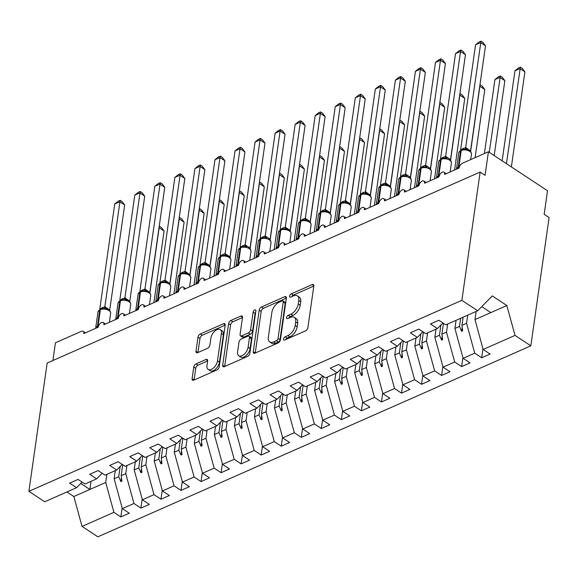 <?xml version="1.0" encoding="UTF-8"?>
<svg xmlns="http://www.w3.org/2000/svg" width="578" height="578" viewBox="0 0 578 578"><rect width="100%" height="100%" fill="white"/><g stroke="black" fill="none" stroke-linecap="round" stroke-linejoin="round"><path stroke-width="0.87" d="M283.538 339.04A1.944 1.077 -56.6 0 0 283.841 340.052A1.944 1.077 -56.6 0 0 284.687 340.045L305.589 330.826A2.782 1.532 -56.6 0 0 307.886 327.647L313.803 286.059A2.782 1.532 -56.6 0 0 313.37 284.607A2.782 1.532 -56.6 0 0 312.163 284.614L291.261 293.841A1.944 1.077 -56.6 0 0 289.65 296.066A1.944 1.077 -56.6 0 0 289.961 297.078A1.944 1.077 -56.6 0 0 290.799 297.07L293.508 295.878A8.894 4.906 -56.6 0 1 297.352 295.849A8.894 4.906 -56.6 0 1 298.747 300.495L298.255 303.963A8.894 4.906 -56.6 0 1 290.907 314.129L288.205 315.328A1.944 1.077 -56.6 0 0 286.594 317.553A1.944 1.077 -56.6 0 0 286.898 318.565A1.944 1.077 -56.6 0 0 287.743 318.557L290.445 317.365A8.894 4.906 -56.6 0 1 294.289 317.336A8.894 4.906 -56.6 0 1 295.69 321.982L295.199 325.45A8.894 4.906 -56.6 0 1 287.851 335.616L285.142 336.815A1.944 1.077 -56.6 0 0 283.538 339.04M196.05 363.88A2.782 1.532 -56.6 0 0 193.753 367.059L192.091 378.727A2.782 1.532 -56.6 0 0 192.532 380.18A2.782 1.532 -56.6 0 0 193.731 380.165L216.945 369.927A2.782 1.532 -56.6 0 0 219.243 366.748L225.167 325.161A2.782 1.532 -56.6 0 0 224.726 323.709A2.782 1.532 -56.6 0 0 223.527 323.716L200.306 333.961A2.782 1.532 -56.6 0 0 198.008 337.14L196.007 351.229A2.782 1.532 -56.6 0 0 196.441 352.681A2.782 1.532 -56.6 0 0 197.64 352.674L207.581 348.288A2.782 1.532 -56.6 0 0 209.879 345.109L210.869 338.123A7.435 4.104 -56.6 0 1 214.734 331.158A7.435 4.104 -56.6 0 1 220.225 329.597A7.435 4.104 -56.6 0 1 221.396 333.477L217.501 360.86A7.435 4.104 -56.6 0 1 213.636 367.825A7.435 4.104 -56.6 0 1 208.145 369.385A7.435 4.104 -56.6 0 1 206.975 365.498L207.625 360.939A2.782 1.532 -56.6 0 0 207.184 359.487A2.782 1.532 -56.6 0 0 205.985 359.494L196.05 363.88L198.016 365.18A2.782 1.532 -56.6 0 0 195.725 368.359L194.064 380.021L192.091 378.727M461.887 300.343L28.9 491.336L44.708 501.769L76.585 487.709L69.642 483.129L78.059 479.415L85.002 483.996L96.627 478.866L89.684 474.285L98.101 470.571L105.052 475.152L116.677 470.022L109.733 465.442L118.15 461.728L125.094 466.309L136.719 461.179L129.775 456.598L138.193 452.885L145.143 457.465L156.768 452.343L149.825 447.755L158.242 444.041L165.185 448.629L176.81 443.499L169.867 438.912L178.284 435.198L185.235 439.786L196.86 434.656L189.916 430.075L198.333 426.362L205.277 430.942L216.902 425.813L209.959 421.232L218.376 417.518L225.319 422.099L236.951 416.969L230.001 412.389L238.425 408.675L245.368 413.256L256.993 408.126L250.05 403.545L258.467 399.832L265.41 404.412L277.043 399.282L270.092 394.702L278.517 390.988L285.46 395.569L297.085 390.439L290.142 385.858L298.559 382.145L305.502 386.725L317.134 381.603L310.184 377.015L318.608 373.301L325.551 377.889L337.176 372.759L330.233 368.172L338.65 364.458L345.593 369.046L357.226 363.916L350.275 359.335L358.7 355.622L365.643 360.202L377.268 355.073L370.325 350.492L378.742 346.778L385.685 351.359L397.317 346.229L390.367 341.649L398.791 337.935L405.734 342.516L417.359 337.386L410.416 332.805L418.833 329.092L425.776 333.672L437.409 328.542L430.458 323.962L438.883 320.248L445.826 324.829L477.695 310.769L461.887 300.343L480.145 172.056L485.072 175.307L488.417 151.768L462.559 163.177A4.248 2.341 -56.6 0 0 459.055 168.032L444.619 174.404A4.248 2.341 123.4 0 0 443.947 172.186A4.248 2.341 123.4 0 0 442.315 172.114A4.248 2.341 -56.6 0 0 439.005 176.875L424.57 183.24A4.248 2.341 123.4 0 0 423.905 181.022A4.248 2.341 123.4 0 0 422.265 180.957A4.248 2.341 -56.6 0 0 418.963 185.719L404.528 192.084A4.248 2.341 123.4 0 0 403.856 189.866A4.248 2.341 123.4 0 0 402.223 189.801A4.248 2.341 -56.6 0 0 398.914 194.562L384.478 200.927A4.248 2.341 123.4 0 0 383.814 198.709A4.248 2.341 123.4 0 0 382.174 198.644A4.248 2.341 -56.6 0 0 378.872 203.405L364.436 209.771A4.248 2.341 123.4 0 0 363.764 207.553A4.248 2.341 123.4 0 0 362.131 207.488A4.248 2.341 -56.6 0 0 358.822 212.249L344.387 218.614A4.248 2.341 123.4 0 0 343.722 216.396A4.248 2.341 123.4 0 0 342.082 216.331A4.248 2.341 -56.6 0 0 338.78 221.092L324.345 227.457A4.248 2.341 123.4 0 0 323.673 225.239A4.248 2.341 123.4 0 0 322.04 225.167A4.248 2.341 -56.6 0 0 318.731 229.928L304.295 236.301A4.248 2.341 123.4 0 0 303.631 234.083A4.248 2.341 123.4 0 0 301.991 234.011A4.248 2.341 -56.6 0 0 298.689 238.772L284.253 245.137A4.248 2.341 123.4 0 0 283.581 242.926A4.248 2.341 123.4 0 0 281.948 242.854A4.248 2.341 -56.6 0 0 278.639 247.615L264.204 253.98A4.248 2.341 123.4 0 0 263.539 251.762A4.248 2.341 123.4 0 0 261.899 251.697A4.248 2.341 -56.6 0 0 258.597 256.459L244.162 262.824A4.248 2.341 123.4 0 0 243.49 260.606A4.248 2.341 123.4 0 0 241.857 260.541A4.248 2.341 -56.6 0 0 238.548 265.302L224.119 271.667A4.248 2.341 123.4 0 0 223.448 269.449A4.248 2.341 123.4 0 0 221.808 269.384A4.248 2.341 -56.6 0 0 218.506 274.145L204.07 280.511A4.248 2.341 123.4 0 0 203.398 278.293A4.248 2.341 123.4 0 0 201.765 278.228A4.248 2.341 -56.6 0 0 198.456 282.989L184.028 289.354A4.248 2.341 123.4 0 0 183.356 287.136A4.248 2.341 123.4 0 0 181.716 287.071A4.248 2.341 -56.6 0 0 178.414 291.825L163.979 298.197A4.248 2.341 123.4 0 0 163.307 295.979A4.248 2.341 123.4 0 0 161.674 295.907A4.248 2.341 -56.6 0 0 158.365 300.668L143.936 307.041A4.248 2.341 123.4 0 0 143.265 304.823A4.248 2.341 123.4 0 0 141.624 304.751A4.248 2.341 -56.6 0 0 138.323 309.512L123.887 315.877A4.248 2.341 123.4 0 0 123.215 313.659A4.248 2.341 123.4 0 0 121.582 313.594A4.248 2.341 -56.6 0 0 118.273 318.355L103.845 324.72A4.248 2.341 123.4 0 0 103.173 322.502A4.248 2.341 123.4 0 0 101.533 322.437A4.248 2.341 -56.6 0 0 98.231 327.199L83.796 333.564A4.248 2.341 123.4 0 0 83.131 331.346A4.248 2.341 123.4 0 0 81.288 331.36L55.43 342.768L52.909 360.52M28.9 491.336L47.158 363.056L480.145 172.056M253.287 351.735A2.782 1.532 -56.6 0 0 253.72 353.18A2.782 1.532 -56.6 0 0 254.927 353.172L278.141 342.935A2.782 1.532 -56.6 0 0 280.438 339.756L286.356 298.169A2.782 1.532 -56.6 0 0 285.922 296.716A2.782 1.532 -56.6 0 0 284.716 296.724L261.502 306.969A2.782 1.532 -56.6 0 0 259.204 310.148L253.287 351.735L255.252 353.028L261.177 311.448L259.204 310.148M247.543 356.431L224.329 366.669A2.782 1.532 -56.6 0 1 223.122 366.676A2.782 1.532 -56.6 0 1 222.689 365.231L228.606 323.644A2.782 1.532 -56.6 0 1 230.904 320.465L240.838 316.079A2.782 1.532 -56.6 0 1 242.045 316.072A2.782 1.532 -56.6 0 1 242.478 317.524L240.08 334.387A2.782 1.532 -56.6 0 0 240.513 335.84A2.782 1.532 -56.6 0 0 241.72 335.832L248.309 332.921A2.782 1.532 -56.6 0 0 250.606 329.742L253.106 312.185A1.944 1.077 -56.6 0 1 254.118 310.364A1.944 1.077 -56.6 0 1 255.555 309.952A1.944 1.077 -56.6 0 1 255.859 310.971L249.841 353.252A2.782 1.532 -56.6 0 1 247.543 356.431M122.146 507.925L120.86 516.927L129.284 513.213L122.334 508.626L133.966 503.503L125.766 473.635L126.922 465.5M115.297 470.629L114.141 478.757L122.334 508.626M142.188 499.081L140.909 508.084L149.326 504.37L142.383 499.789L154.008 494.66L145.815 464.791L146.971 456.663M135.346 461.786L134.19 469.921L142.383 499.789M162.237 490.238L160.951 499.24L169.376 495.527L162.425 490.946L174.057 485.816L165.857 455.948L167.013 447.82M155.388 452.95L154.232 461.078L162.425 490.946M182.28 481.395L181.001 490.397L189.418 486.683L182.475 482.103L194.1 476.973L185.906 447.105L187.062 438.977M175.437 444.106L174.281 452.234L182.475 482.103M202.329 472.551L201.043 481.553L209.467 477.84L202.517 473.259L214.149 468.129L205.949 438.261L207.105 430.133M195.48 435.263L194.324 443.391L202.517 473.259M222.371 463.715L221.092 472.71L229.509 468.996L222.566 464.416L234.191 459.286L225.998 429.418L227.154 421.29M215.529 426.42L214.373 434.548L222.566 464.416M242.42 454.872L241.134 463.867L249.559 460.153L242.608 455.572L254.241 450.443L246.04 420.574L247.196 412.446M235.571 417.576L234.415 425.704L242.608 455.572M262.463 446.028L261.184 455.03L269.601 451.317L262.658 446.729L274.283 441.606L266.09 411.738L267.246 403.603M255.621 408.733L254.465 416.861L262.658 446.729M282.512 437.185L281.226 446.187L289.65 442.473L282.7 437.893L294.332 432.763L286.132 402.895L287.288 394.76M275.663 399.889L274.507 408.025L282.7 437.893M302.554 428.341L301.275 437.344L309.692 433.63L302.749 429.049L314.374 423.92L306.181 394.051L307.337 385.923M295.712 391.046L294.556 399.181L302.749 429.049M322.603 419.498L321.317 428.5L329.742 424.787L322.791 420.206L334.424 415.076L326.223 385.208L327.379 377.08M315.754 382.21L314.598 390.338L322.791 420.206M342.646 410.655L341.367 419.657L349.784 415.943L342.841 411.363L354.466 406.233L346.273 376.365L347.429 368.237M335.804 373.366L334.648 381.494L342.841 411.363M362.695 401.811L361.409 410.814L369.833 407.1L362.883 402.519L374.515 397.389L366.315 367.521L367.471 359.393M355.846 364.523L354.69 372.651L362.883 402.519M382.737 392.975L381.458 401.97L389.875 398.256L382.932 393.676L394.557 388.546L386.364 358.678L387.52 350.55M375.895 355.68L374.739 363.808L382.932 393.676M402.787 384.132L401.5 393.134L409.925 389.42L402.974 384.832L414.607 379.703L406.406 349.834L407.562 341.706M395.937 346.836L394.781 354.964L402.974 384.832M422.829 375.288L421.55 384.291L429.967 380.577L423.024 375.989L434.649 370.866L426.456 340.998L427.612 332.863M415.987 337.993L414.831 346.121L423.024 375.989M442.878 366.445L441.592 375.447L450.016 371.733L443.066 367.153L454.698 362.023L446.498 332.155L447.654 324.027M436.029 329.149L434.873 337.285L443.066 367.153M462.92 357.601L461.641 366.604L470.059 362.89L463.115 358.309L474.74 353.18L481.684 357.76L490.108 354.047L483.157 349.466L515.034 335.406L530.842 345.839L549.1 217.559L544.173 214.308L547.525 190.769L488.417 151.768M456.078 320.313L454.922 328.441L463.115 358.309M476.12 311.47L474.964 319.598L483.157 349.466M66.925 491.965L73.847 496.531L105.723 482.478L106.879 474.343M105.723 482.478L113.917 512.339L120.86 516.927M76.585 487.709L82.098 482.081M140.909 508.084L133.966 503.503M96.627 478.866L102.147 473.238M160.951 499.24L154.008 494.66M116.677 470.022L122.189 464.394M181.001 490.397L174.057 485.816M136.719 461.179L142.239 455.551M201.043 481.553L194.1 476.973M156.768 452.343L162.281 446.707M221.092 472.71L214.149 468.129M176.81 443.499L182.33 437.871M241.134 463.867L234.191 459.286M196.86 434.656L202.372 429.028M261.184 455.03L254.241 450.443M216.902 425.813L222.422 420.184M281.226 446.187L274.283 441.606M236.951 416.969L242.464 411.341M301.275 437.344L294.332 432.763M256.993 408.126L262.513 402.498M321.317 428.5L314.374 423.92M277.043 399.282L282.555 393.654M341.367 419.657L334.424 415.076M297.085 390.439L302.605 384.811M361.409 410.814L354.466 406.233M317.134 381.603L322.647 375.975M381.458 401.97L374.515 397.389M337.176 372.759L342.696 367.131M401.5 393.134L394.557 388.546M357.226 363.916L362.738 358.288M421.55 384.291L414.607 379.703M377.268 355.073L382.788 349.444M441.592 375.447L434.649 370.866M397.317 346.229L402.83 340.601M461.641 366.604L454.698 362.023M417.359 337.386L422.879 331.758M73.847 496.531L82.047 526.399L113.917 512.339M82.047 526.399L97.855 536.832L530.842 345.839M114.141 478.757L118.721 476.742L120.874 481.59L121.871 481.149L121.185 475.651L125.766 473.635M122.738 464.755L121.185 475.651M120.188 466.439L118.721 476.742M134.19 469.921L138.771 467.898L140.916 472.746L141.921 472.305L141.234 466.814L145.815 464.791M142.78 455.912L141.234 466.814M140.237 457.595L138.771 467.898M154.232 461.078L158.813 459.055L160.966 463.903L161.963 463.462L161.276 457.971L165.857 455.948M162.83 447.069L161.276 457.971M160.279 448.752L158.813 459.055M174.281 452.234L178.862 450.211L181.008 455.059L182.012 454.619L181.326 449.128L185.906 447.105M182.872 438.225L181.326 449.128M180.329 439.909L178.862 450.211M194.324 443.391L198.904 441.368L201.057 446.223L202.054 445.775L201.368 440.284L205.949 438.261M202.921 429.382L201.368 440.284M200.371 431.065L198.904 441.368M214.373 434.548L218.954 432.525L221.099 437.38L222.104 436.932L221.417 431.441L225.998 429.418M222.964 420.546L221.417 431.441M220.42 422.229L218.954 432.525M234.415 425.704L238.996 423.681L241.149 428.536L242.146 428.096L241.459 422.597L246.04 420.574M243.013 411.702L241.459 422.597M240.462 413.386L238.996 423.681M254.465 416.861L259.045 414.845L261.191 419.693L262.195 419.252L261.509 413.754L266.09 411.738M263.055 402.859L261.509 413.754M260.512 404.542L259.045 414.845M274.507 408.025L279.087 406.002L281.24 410.85L282.237 410.409L281.551 404.911L286.132 402.895M283.104 394.015L281.551 404.911M280.554 395.699L279.087 406.002M294.556 399.181L299.137 397.158L301.283 402.006L302.287 401.565L301.6 396.075L306.181 394.051M303.147 385.172L301.6 396.075M300.603 386.855L299.137 397.158M314.598 390.338L319.179 388.315L321.332 393.163L322.329 392.722L321.643 387.231L326.223 385.208M323.196 376.329L321.643 387.231M320.646 378.012L319.179 388.315M334.648 381.494L339.228 379.471L341.374 384.319L342.378 383.879L341.692 378.388L346.273 376.365M343.238 367.485L341.692 378.388M340.695 369.169L339.228 379.471M354.69 372.651L359.27 370.628L361.423 375.483L362.42 375.035L361.734 369.544L366.315 367.521M363.287 358.649L361.734 369.544M360.737 360.325L359.27 370.628M374.739 363.808L379.32 361.785L381.466 366.64L382.47 366.199L381.783 360.701L386.364 358.678M383.33 349.806L381.783 360.701M380.786 351.489L379.32 361.785M394.781 354.964L399.362 352.948L401.515 357.796L402.512 357.356L401.826 351.858L406.406 349.834M403.379 340.962L401.826 351.858M400.829 342.646L399.362 352.948M414.831 346.121L419.411 344.105L421.557 348.953L422.561 348.512L421.875 343.014L426.456 340.998M423.421 332.119L421.875 343.014M420.878 333.802L419.411 344.105M434.873 337.285L439.453 335.262L441.606 340.11L442.604 339.669L441.917 334.178L446.498 332.155M443.47 323.275L441.917 334.178M440.92 324.959L439.453 335.262M437.409 328.542L442.921 322.914M454.922 328.441L459.503 326.418L461.649 331.266L462.653 330.826L461.959 325.335L466.547 323.312L474.74 353.18M463.123 317.199L461.959 325.335M466.547 323.312L467.703 315.183M460.659 318.29L459.503 326.418M482.97 348.758L481.684 357.76M477.695 310.769L492.261 295.914L506.834 305.538L515.034 335.406M474.964 319.598L506.834 305.538M481.749 306.636L490.801 312.611M91.042 481.33L89.886 489.458L80.768 483.439M462.212 327.321L461.649 331.266M442.17 336.158L441.606 340.11M422.121 345.001L421.557 348.953M402.078 353.844L401.515 357.796M382.029 362.688L381.466 366.64M361.987 371.531L361.423 375.483M341.938 380.375L341.374 384.319M321.895 389.218L321.332 393.163M301.846 398.061L301.283 402.006M281.804 406.898L281.24 410.85M261.755 415.741L261.191 419.693M241.712 424.584L241.149 428.536M221.663 433.428L221.099 437.38M201.621 442.271L201.057 446.223M181.571 451.115L181.008 455.059M161.529 459.958L160.966 463.903M141.48 468.794L140.916 472.746M121.438 477.638L120.874 481.59M285.742 339.582A1.944 1.077 -56.6 0 1 287.114 338.108L289.816 336.916A8.894 4.906 -56.6 0 0 297.171 326.751L295.199 325.45M294.289 317.336L296.261 318.637A8.894 4.906 -56.6 0 1 297.663 323.283L297.171 326.751M297.352 295.849L299.317 297.15A8.894 4.906 -56.6 0 1 300.719 301.795L300.228 305.263A8.894 4.906 -56.6 0 1 292.88 315.429L290.17 316.628A1.944 1.077 -56.6 0 0 288.798 318.095M313.803 286.059L293.234 295.141A1.944 1.077 -56.6 0 0 291.854 296.608M286.356 298.169L263.467 308.269A2.782 1.532 -56.6 0 0 261.177 311.448M276.436 340.652A1.944 1.077 -56.6 0 0 278.047 338.426L283.242 301.926A1.944 1.077 -56.6 0 0 282.931 300.907A1.944 1.077 -56.6 0 0 282.093 300.914L279.239 302.171A8.894 4.906 -56.6 0 0 271.891 312.344L268.344 337.292A8.894 4.906 -56.6 0 0 269.738 341.938A8.894 4.906 -56.6 0 0 273.582 341.909L276.436 340.652L278.408 341.952A1.944 1.077 -56.6 0 0 280.012 339.727L278.047 338.426M282.931 300.907L284.903 302.207A1.944 1.077 -56.6 0 1 285.207 303.226L280.012 339.727M269.738 341.938L271.711 343.238A8.894 4.906 -56.6 0 0 275.554 343.209L273.582 341.909M278.408 341.952L275.554 343.209M222.689 365.231L224.654 366.524L230.579 324.944L228.606 323.644M242.478 317.524L232.876 321.765A2.782 1.532 -56.6 0 0 230.579 324.944M240.513 335.84L242.485 337.14A2.782 1.532 -56.6 0 0 243.685 337.133L250.281 334.221A2.782 1.532 -56.6 0 0 252.579 331.042L255.071 313.486L253.106 312.185M255.7 312.084A1.944 1.077 -56.6 0 0 255.071 313.486M237.587 351.886A7.435 4.104 -56.6 0 0 238.757 355.773A7.435 4.104 -56.6 0 0 244.248 354.213A7.435 4.104 -56.6 0 0 248.114 347.248L249.486 337.603A2.782 1.532 -56.6 0 0 249.053 336.15A2.782 1.532 -56.6 0 0 247.846 336.158L241.257 339.062A2.782 1.532 -56.6 0 0 238.96 342.241L237.587 351.886M238.757 355.773L240.73 357.074A7.435 4.104 -56.6 0 0 246.221 355.513A7.435 4.104 -56.6 0 0 250.086 348.548L248.114 347.248M249.053 336.15L251.018 337.451A2.782 1.532 -56.6 0 1 251.459 338.903L250.086 348.548M207.625 360.939L198.016 365.18M208.145 369.385L210.117 370.686A7.435 4.104 -56.6 0 0 215.608 369.125A7.435 4.104 -56.6 0 0 219.474 362.16L217.501 360.86M220.225 329.597L222.198 330.898A7.435 4.104 -56.6 0 1 223.368 334.778L219.474 362.16M225.16 325.161L202.278 335.262A2.782 1.532 -56.6 0 0 199.981 338.441L197.972 352.529L196.007 351.229M469.257 150.569L467.067 149.579A3.114 2.146 -75 0 1 465.68 147.549L470.55 150.894M467.103 149.594L463.686 149.319L461.916 149.796A1.416 0.896 -113.8 0 0 461.627 149.839L461.02 150.107A1.416 0.896 66.2 0 0 460.608 150.75A6.083 3.302 -171.9 0 0 458.816 152.686L456.476 169.166A6.083 3.302 8.1 0 1 456.476 169.166A6.083 3.302 8.1 0 1 458.26 167.23L458.867 166.963A6.083 3.302 8.1 0 1 459.402 166.76M485.498 45.835L480.571 42.584L475.564 44.795L478.981 42.05L480.983 41.168L482.948 42.461L485.498 45.835L470.564 150.786M480.983 41.168L465.68 147.549M475.564 44.795L460.608 149.854L465.637 147.542M465.333 149.724L465.622 147.643M511.371 166.912L524.903 71.838L519.976 68.587L514.962 70.798L502.152 160.828M514.962 70.798L518.379 68.045L520.388 67.164L506.444 163.661M520.388 67.164L522.353 68.464L524.903 71.838M494.197 155.583L504.854 80.674L499.927 77.43L494.92 79.641L484.4 153.546M494.92 79.641L498.337 76.888L500.338 76.007L489.27 152.332M500.338 76.007L502.311 77.308L504.854 80.674M475.116 157.642L484.812 89.518L479.885 86.267L470.593 151.544M479.921 85.017L479.733 86.339M480.296 84.85L482.262 86.151L484.812 89.518M454.568 170.011L464.763 98.361L459.835 95.11L450.551 160.388M459.878 93.853L459.691 95.175M460.247 93.694L462.219 94.987L464.763 98.361M434.519 178.855L444.72 107.205L439.793 103.953L430.502 169.231M439.829 102.696L439.641 104.018M440.205 102.537L442.17 103.83L444.72 107.205M449.207 159.405L449.489 159.485C450.602 160.019 451.245 161.183 451.425 162.982A6.083 3.302 -171.9 0 0 449.713 160.222A6.083 3.302 -171.9 0 0 441.166 159.326A1.416 0.896 -113.8 0 1 441.578 158.683A1.416 0.896 -113.8 0 1 441.867 158.639L440.978 158.95A1.416 0.896 66.2 0 0 440.566 159.593A6.083 3.302 -171.9 0 0 438.774 161.529L436.426 178.01A6.083 3.302 8.1 0 1 436.426 178.01A6.083 3.302 8.1 0 1 438.218 176.073L438.818 175.806A6.083 3.302 8.1 0 1 439.352 175.604M460.933 50.011L460.529 51.428L455.515 53.638L458.932 50.893L460.933 50.011L462.906 51.305L465.449 54.679L460.529 51.428L445.631 156.392A3.114 2.146 -75 0 0 447.032 158.43L443.637 158.162M465.449 54.679L450.5 159.738M445.631 156.392L450.515 159.629M455.515 53.638L440.559 158.697L445.587 156.385M445.284 158.567L445.573 156.486M429.165 168.249L429.44 168.328C430.552 168.863 431.202 170.026 431.376 171.825A6.083 3.302 -171.9 0 0 429.664 169.065A6.083 3.302 -171.9 0 0 421.116 168.169A1.416 0.896 -113.8 0 1 421.535 167.526A1.416 0.896 -113.8 0 1 421.824 167.476L420.929 167.793A1.416 0.896 66.2 0 0 420.517 168.436A6.083 3.302 -171.9 0 0 418.725 170.373L416.384 186.853A6.083 3.302 8.1 0 1 418.169 184.917L418.775 184.649A6.083 3.302 8.1 0 1 419.31 184.447M440.891 58.848L440.479 60.271L435.472 62.482L438.89 59.736L440.891 58.848L442.856 60.148L445.407 63.522L440.479 60.271L425.589 165.236A3.114 2.146 -75 0 0 426.983 167.273L423.595 167.006M445.407 63.522L430.458 168.581M425.589 165.236L430.473 168.473M435.472 62.482L420.517 167.541L425.545 165.221M425.242 167.41L425.531 165.33M409.116 177.092L409.397 177.171C410.51 177.706 411.153 178.869 411.334 180.668A6.083 3.302 -171.9 0 0 409.621 177.908A6.083 3.302 -171.9 0 0 401.074 177.013A1.416 0.896 -113.8 0 1 401.486 176.369A1.416 0.896 -113.8 0 1 401.775 176.319L400.886 176.637A1.416 0.896 66.2 0 0 400.475 177.28A6.083 3.302 -171.9 0 0 398.683 179.216L396.335 195.696A6.083 3.302 8.1 0 1 398.126 193.753L398.726 193.493A6.083 3.302 8.1 0 1 399.261 193.29M420.842 67.691L420.437 69.114L415.423 71.325L418.84 68.58L420.842 67.691L422.814 68.992L425.357 72.366L420.437 69.114L405.539 174.079A3.114 2.146 -75 0 0 406.941 176.109L403.545 175.849M425.357 72.366L410.409 177.424M405.539 174.079L410.423 177.316M415.423 71.325L400.467 176.384L405.496 174.065M405.192 176.254L405.481 174.173M389.073 185.935L386.884 184.953A3.114 2.146 -75 0 1 385.497 182.923L390.367 186.261M386.92 184.96L383.51 184.685L381.733 185.162A1.416 0.896 -113.8 0 0 381.444 185.213L380.837 185.48A1.416 0.896 66.2 0 0 380.425 186.123A6.083 3.302 -171.9 0 0 378.633 188.06L376.292 204.533A6.083 3.302 8.1 0 1 376.292 204.533A6.083 3.302 8.1 0 1 378.077 202.596L378.684 202.336A6.083 3.302 8.1 0 1 379.219 202.127M405.315 81.209L400.388 77.958L395.381 80.169L398.798 77.416L400.8 76.534L402.765 77.835L405.315 81.209L390.381 186.159M400.8 76.534L385.497 182.923M395.381 80.169L380.425 185.227L385.454 182.908M385.15 185.097L385.439 183.016M414.477 187.698L424.671 116.048L419.744 112.797L410.459 178.075M419.787 111.54L419.599 112.862M420.155 111.373L422.128 112.674L424.671 116.048M369.024 194.779L366.835 193.796A3.114 2.146 -75 0 1 365.448 191.766L370.317 195.104M366.871 193.803L363.461 193.529L361.684 194.006A1.416 0.896 -113.8 0 0 361.394 194.056L360.795 194.316A1.416 0.896 66.2 0 0 360.383 194.967A6.083 3.302 -171.9 0 0 358.591 196.903L356.243 213.376A6.083 3.302 8.1 0 1 356.243 213.376A6.083 3.302 8.1 0 1 358.035 211.44L358.635 211.172A6.083 3.302 8.1 0 1 359.169 210.97M385.266 90.045L380.346 86.801L375.332 89.012L378.749 86.259L380.75 85.378L382.723 86.678L385.266 90.045L370.332 195.003M380.75 85.378L365.448 191.766M375.332 89.012L360.376 194.071L365.404 191.751M365.101 193.941L365.39 191.86M394.427 196.542L404.629 124.891L399.701 121.64L390.41 186.918M399.738 120.383L399.55 121.705M400.113 120.217L402.078 121.517L404.629 124.891M348.982 203.622L346.793 202.64A3.114 2.146 -75 0 1 345.406 200.602L350.275 203.947M346.829 202.647L343.411 202.372L341.641 202.849A1.416 0.896 -113.8 0 0 341.352 202.9L340.745 203.16A1.416 0.896 66.2 0 0 340.334 203.81A6.083 3.302 -171.9 0 0 338.542 205.746L336.201 222.219A6.083 3.302 8.1 0 1 337.993 220.283L338.592 220.016A6.083 3.302 8.1 0 1 339.127 219.813M365.224 98.889L360.296 95.645L355.289 97.848L358.707 95.103L360.708 94.221L362.673 95.522L365.224 98.889L350.29 203.846M360.708 94.221L345.406 200.602M355.289 97.848L340.334 202.914L345.362 200.595M345.059 202.784L345.348 200.696M374.385 205.385L384.58 133.735L379.652 130.483L370.368 195.761M379.695 129.226L379.508 130.549M380.064 129.06L382.036 130.361L384.58 133.735M328.933 212.466L326.743 211.483A3.114 2.146 -75 0 1 325.356 209.446L330.226 212.791M326.78 211.49L323.369 211.216L321.592 211.692A1.416 0.896 -113.8 0 0 321.303 211.736L320.703 212.003A1.416 0.896 66.2 0 0 320.291 212.646A6.083 3.302 -171.9 0 0 318.5 214.59L316.152 231.063A6.083 3.302 8.1 0 1 316.152 231.063A6.083 3.302 8.1 0 1 317.943 229.126L318.543 228.859A6.083 3.302 8.1 0 1 319.078 228.657M345.174 107.732L340.254 104.481L335.24 106.692L338.657 103.946L340.659 103.065L342.631 104.358L345.174 107.732L330.24 212.69M340.659 103.065L325.356 209.446M335.24 106.692L320.284 211.75L325.313 209.438M325.009 211.627L325.306 209.539M354.336 214.228L364.537 142.571L359.61 139.327L350.319 204.605M359.646 138.07L359.458 139.392M360.022 137.904L361.987 139.204L364.537 142.571M308.89 221.302L306.701 220.319A3.114 2.146 -75 0 1 305.314 218.289L310.184 221.634M306.737 220.334L303.32 220.059L301.55 220.536A1.416 0.896 -113.8 0 0 301.261 220.579L300.654 220.847A1.416 0.896 66.2 0 0 300.242 221.49A6.083 3.302 -171.9 0 0 298.45 223.426L296.109 239.906A6.083 3.302 8.1 0 1 296.109 239.906A6.083 3.302 8.1 0 1 297.901 237.97L298.501 237.703A6.083 3.302 8.1 0 1 299.036 237.5M325.132 116.575L320.205 113.324L315.198 115.535L318.615 112.789L320.617 111.908L322.582 113.201L325.132 116.575L310.198 221.526M320.617 111.908L305.314 218.289M315.198 115.535L300.242 220.594L305.271 218.282M304.967 220.464L305.256 218.383M334.294 223.065L344.488 151.414L339.561 148.17L330.276 213.441M339.604 146.913L339.416 148.235M339.972 146.747L341.945 148.047L344.488 151.414M288.841 230.145L286.652 229.163A3.114 2.146 -75 0 1 285.265 227.132L290.134 230.478M286.688 229.177L283.278 228.902L281.5 229.379A1.416 0.896 -113.8 0 0 281.211 229.423L280.612 229.69A1.416 0.896 66.2 0 0 280.2 230.333A6.083 3.302 -171.9 0 0 278.408 232.269L276.06 248.75A6.083 3.302 8.1 0 1 276.06 248.75A6.083 3.302 8.1 0 1 277.852 246.813L278.452 246.546A6.083 3.302 8.1 0 1 278.986 246.344M305.083 125.419L300.163 122.168L295.148 124.378L298.566 121.633L300.567 120.751L302.54 122.045L305.083 125.419L290.149 230.369M300.567 120.751L285.265 227.132M295.148 124.378L280.193 229.437L285.221 227.118M284.918 229.307L285.214 227.226M314.244 231.908L324.446 160.258L319.518 157.006L310.227 222.284M319.555 155.749L319.367 157.079M319.93 155.59L321.895 156.891L324.446 160.258M268.799 238.989L269.073 239.068C270.186 239.603 270.836 240.766 271.01 242.565A6.083 3.302 -171.9 0 0 269.297 239.805A6.083 3.302 -171.9 0 0 260.75 238.909A1.416 0.896 -113.8 0 1 261.169 238.266A1.416 0.896 -113.8 0 1 261.458 238.215L260.562 238.533A1.416 0.896 66.2 0 0 260.151 239.176A6.083 3.302 -171.9 0 0 258.359 241.113L256.018 257.593A6.083 3.302 8.1 0 1 257.81 255.657L258.409 255.389A6.083 3.302 8.1 0 1 258.944 255.187M280.525 129.588L280.113 131.011L275.106 133.222L278.524 130.476L280.525 129.588L282.49 130.888L285.041 134.262L280.113 131.011L265.223 235.976A3.114 2.146 -75 0 0 266.624 238.013L263.228 237.746M285.041 134.262L270.092 239.321M265.223 235.976L270.107 239.213M275.106 133.222L260.151 238.281L265.179 235.961M264.876 238.15L265.165 236.07M294.202 240.751L304.396 169.101L299.469 165.85L290.185 231.128M299.512 164.593L299.325 165.915M299.881 164.434L301.853 165.727L304.396 169.101M248.75 247.832L249.031 247.911C250.144 248.446 250.787 249.609 250.968 251.408A6.083 3.302 -171.9 0 0 249.255 248.648A6.083 3.302 -171.9 0 0 240.708 247.752A1.416 0.896 -113.8 0 1 241.12 247.109A1.416 0.896 -113.8 0 1 241.409 247.059L240.52 247.377A1.416 0.896 66.2 0 0 240.108 248.02A6.083 3.302 -171.9 0 0 238.317 249.956L235.969 266.436A6.083 3.302 8.1 0 1 237.76 264.493L238.36 264.233A6.083 3.302 8.1 0 1 238.895 264.023M260.476 138.431L260.071 139.854L255.057 142.065L258.474 139.32L260.476 138.431L262.448 139.732L264.991 143.106L260.071 139.854L245.173 244.819A3.114 2.146 -75 0 0 246.575 246.849L243.179 246.589M264.991 143.106L250.043 248.164M245.173 244.819L250.057 248.056M255.057 142.065L240.101 247.124L245.13 244.805M244.826 246.994L245.123 244.913M274.153 249.595L284.354 177.945L279.427 174.693L270.136 239.971M279.463 173.436L279.275 174.758M279.839 173.277L281.804 174.57L284.354 177.945M228.707 256.675L226.554 255.7L228.982 256.748C230.095 257.289 230.745 258.453 230.918 260.252A6.083 3.302 -171.9 0 0 229.206 257.492A6.083 3.302 -171.9 0 0 220.659 256.596A1.416 0.896 -113.8 0 1 221.078 255.953A1.416 0.896 -113.8 0 1 221.367 255.902L220.471 256.22A1.416 0.896 66.2 0 0 220.059 256.863A6.083 3.302 -171.9 0 0 218.267 258.8L215.926 275.273A6.083 3.302 8.1 0 1 215.926 275.273A6.083 3.302 8.1 0 1 217.718 273.336L218.318 273.076A6.083 3.302 8.1 0 1 218.852 272.867M240.434 147.274L240.022 148.698L235.015 150.909L238.432 148.156L240.434 147.274L242.399 148.575L244.949 151.949L240.022 148.698L225.131 253.663A3.114 2.146 -75 0 0 226.533 255.693L223.137 255.433M244.949 151.949L230.001 257M225.131 253.663L230.015 256.899M235.015 150.909L220.059 255.967L225.088 253.648M224.784 255.837L225.073 253.756M254.11 258.438L264.305 186.788L259.377 183.537L250.093 248.815M259.421 182.28L259.233 183.602M259.789 182.113L261.762 183.414L264.305 186.788M208.658 265.519L206.505 264.543L208.94 265.591C210.052 266.126 210.695 267.296 210.876 269.088A6.083 3.302 -171.9 0 0 209.164 266.335A6.083 3.302 -171.9 0 0 200.617 265.439A1.416 0.896 -113.8 0 1 201.028 264.796A1.416 0.896 -113.8 0 1 201.317 264.746L200.429 265.056A1.416 0.896 66.2 0 0 200.017 265.707A6.083 3.302 -171.9 0 0 198.225 267.643L195.877 284.116A6.083 3.302 8.1 0 1 195.877 284.116A6.083 3.302 8.1 0 1 197.669 282.18L198.268 281.912A6.083 3.302 8.1 0 1 198.803 281.71M220.384 156.118L219.98 157.541L214.965 159.752L218.383 156.999L220.384 156.118L222.357 157.418L224.907 160.785L219.98 157.541L205.082 262.499A3.114 2.146 -75 0 0 206.483 264.536L203.088 264.269M224.907 160.785L209.951 265.844M205.082 262.499L209.966 265.743M214.965 159.752L200.01 264.811L205.038 262.491M204.735 264.681L205.031 262.6M234.061 267.282L244.263 195.631L239.335 192.38L230.044 257.658M239.371 191.123L239.184 192.445M239.747 190.957L241.712 192.257L244.263 195.631M188.616 274.362L186.427 273.38A3.114 2.146 -75 0 1 185.039 271.342L189.909 274.687M186.463 273.387L183.045 273.112L181.275 273.589A1.416 0.896 -113.8 0 0 180.986 273.64L180.379 273.9A1.416 0.896 66.2 0 0 179.968 274.55A6.083 3.302 -171.9 0 0 178.176 276.486L175.835 292.959A6.083 3.302 8.1 0 1 175.835 292.959A6.083 3.302 8.1 0 1 177.627 291.023L178.226 290.756A6.083 3.302 8.1 0 1 178.761 290.553M204.858 169.629L199.93 166.377L194.923 168.588L198.341 165.843L200.342 164.961L202.307 166.262L204.858 169.629L189.924 274.586M200.342 164.961L185.039 271.342M194.923 168.588L179.968 273.654L184.996 271.335M184.693 273.524L184.982 271.436M214.019 276.125L224.213 204.475L219.286 201.223L210.002 266.501M219.329 199.966L219.141 201.289M219.698 199.8L221.67 201.101L224.213 204.475M168.566 283.206L166.377 282.216A3.114 2.146 -75 0 1 164.99 280.186L169.86 283.531M166.413 282.23L163.003 281.956L161.226 282.432A1.416 0.896 -113.8 0 0 160.937 282.476L160.337 282.743A1.416 0.896 66.2 0 0 159.925 283.386A6.083 3.302 -171.9 0 0 158.134 285.33L155.785 301.803A6.083 3.302 8.1 0 1 157.577 299.866L158.177 299.599A6.083 3.302 8.1 0 1 158.712 299.397M184.816 178.472L179.888 175.221L174.874 177.432L178.291 174.686L180.293 173.805L182.265 175.098L184.816 178.472L169.874 283.422M180.293 173.805L164.99 280.186M174.874 177.432L159.918 282.49L164.947 280.178M164.643 282.36L164.94 280.279M193.97 284.961L204.171 213.311L199.244 210.067L189.952 275.338M199.28 208.81L199.092 210.132M199.656 208.644L201.621 209.944L204.171 213.311M148.524 292.042L146.335 291.059A3.114 2.146 -75 0 1 144.948 289.029L149.818 292.374M146.371 291.074L142.961 290.799L141.184 291.276A1.416 0.896 -113.8 0 0 140.895 291.319L140.288 291.587A1.416 0.896 66.2 0 0 139.876 292.23A6.083 3.302 -171.9 0 0 138.084 294.166L135.743 310.646A6.083 3.302 8.1 0 1 135.743 310.646A6.083 3.302 8.1 0 1 137.535 308.71L138.135 308.442A6.083 3.302 8.1 0 1 138.669 308.24M164.766 187.315L159.839 184.064L154.832 186.275L158.249 183.529L160.251 182.648L162.216 183.941L164.766 187.315L149.832 292.266M160.251 182.648L144.948 289.029M154.832 186.275L139.876 291.334L144.905 289.022M144.601 291.204L144.89 289.123M173.927 293.805L184.122 222.154L179.194 218.903L169.91 284.181M179.238 217.653L179.05 218.975M179.606 217.487L181.579 218.787L184.122 222.154M128.475 300.885L126.286 299.903A3.114 2.146 -75 0 1 124.899 297.872L129.768 301.217M126.322 299.91L122.912 299.642L121.134 300.119A1.416 0.896 -113.8 0 0 120.845 300.163L120.246 300.43A1.416 0.896 66.2 0 0 119.834 301.073A6.083 3.302 -171.9 0 0 118.042 303.009L115.694 319.49A6.083 3.302 8.1 0 1 115.694 319.49A6.083 3.302 8.1 0 1 117.486 317.553L118.085 317.286A6.083 3.302 8.1 0 1 118.62 317.084M144.724 196.159L139.797 192.907L134.782 195.118L138.2 192.373L140.208 191.484L142.174 192.785L144.724 196.159L129.783 301.109M140.208 191.484L124.899 297.872M134.782 195.118L119.827 300.177L124.855 297.858M124.552 300.047L124.848 297.966M153.878 302.648L164.08 230.998L159.152 227.746L149.861 293.024M159.188 226.489L159.001 227.819M159.564 226.33L161.529 227.624L164.08 230.998M108.433 309.729L106.244 308.746A3.114 2.146 -75 0 1 104.856 306.716L109.726 310.061M106.28 308.753L102.87 308.486L101.092 308.955A1.416 0.896 -113.8 0 0 100.803 309.006L100.196 309.273A1.416 0.896 66.2 0 0 99.784 309.916A6.083 3.302 -171.9 0 0 97.993 311.853L95.652 328.333A6.083 3.302 8.1 0 1 97.444 326.389L98.043 326.129A6.083 3.302 8.1 0 1 98.578 325.927M124.675 205.002L119.747 201.751L114.74 203.962L118.158 201.216L120.159 200.328L122.124 201.628L124.675 205.002L109.741 309.952M120.159 200.328L104.856 306.716M114.74 203.962L99.784 309.02L104.813 306.701M104.51 308.89L104.799 306.81M289.816 336.916L287.851 335.616M297.663 323.283L295.69 321.982M290.17 316.628L288.205 315.328M292.88 315.429L290.907 314.129M300.228 305.263L298.255 303.963M300.719 301.795L298.747 300.495M293.234 295.141L291.261 293.841M313.832 285.713L312.163 284.614M287.114 338.108L285.142 336.815M263.467 308.269L261.502 306.969M286.385 297.822L284.716 296.724M285.207 303.226L283.242 301.926M232.876 321.765L230.904 320.465M242.507 317.178L240.838 316.079M243.685 337.133L241.72 335.832M250.281 334.221L248.309 332.921M252.579 331.042L250.606 329.742M251.459 338.903L249.486 337.603M207.654 360.593L205.985 359.494M223.368 334.778L221.396 333.477M199.981 338.441L198.008 337.14M202.278 335.262L200.306 333.961M225.189 324.814L223.527 323.716M195.725 368.359L193.753 367.059M459.055 168.025A1.416 0.896 -113.8 0 1 458.867 166.963L461.208 150.49A1.416 0.896 -113.8 0 1 461.627 149.839L463.686 149.319M467.067 149.579L469.531 150.641C470.644 151.176 471.294 152.339 471.467 154.138A6.083 3.302 -171.9 0 0 469.755 151.378A6.083 3.302 -171.9 0 0 461.208 150.49L460.608 150.75L458.26 167.23A1.416 0.896 66.2 0 0 458.455 168.299M461.316 150.056A1.416 0.896 66.2 0 0 461.02 150.107L458.816 152.686M470.521 150.75A3.114 1.127 -42.4 0 0 470.333 151.277M462.927 149.435A3.114 1.972 66.2 0 0 463.462 148.271M462.465 149.543A3.114 1.972 66.2 0 0 462.862 148.539M439.005 176.868A1.416 0.896 -113.8 0 1 438.818 175.806L441.166 159.326L440.566 159.593L438.218 176.073A1.416 0.896 66.2 0 0 438.406 177.143M441.267 158.899A1.416 0.896 66.2 0 0 440.978 158.95L438.774 161.529M450.479 159.593A3.114 1.127 -42.4 0 0 450.284 160.113M442.885 158.278A3.114 1.972 66.2 0 0 443.42 157.115M442.423 158.386A3.114 1.972 66.2 0 0 442.82 157.375M418.963 185.711A1.416 0.896 -113.8 0 1 418.775 184.649L421.116 168.169L420.517 168.436L418.169 184.917A1.416 0.896 66.2 0 0 418.364 185.986M421.225 167.743A1.416 0.896 66.2 0 0 420.929 167.793L418.725 170.373M430.429 168.429A3.114 1.127 -42.4 0 0 430.242 168.957M422.836 167.121A3.114 1.972 66.2 0 0 423.371 165.958M422.374 167.23A3.114 1.972 66.2 0 0 422.771 166.218M398.914 194.555A1.416 0.896 -113.8 0 1 398.726 193.493L401.074 177.013L400.475 177.28L398.126 193.753A1.416 0.896 66.2 0 0 398.314 194.822M401.175 176.586A1.416 0.896 66.2 0 0 400.886 176.637L398.683 179.216M410.387 177.273A3.114 1.127 -42.4 0 0 410.192 177.8M402.794 175.965A3.114 1.972 66.2 0 0 403.328 174.794M402.331 176.073A3.114 1.972 66.2 0 0 402.729 175.062M378.872 203.398A1.416 0.896 -113.8 0 1 378.684 202.336L381.025 185.856A1.416 0.896 -113.8 0 1 381.444 185.213L383.51 184.685M386.884 184.953L389.348 186.008C390.461 186.549 391.111 187.713 391.284 189.512A6.083 3.302 -171.9 0 0 389.572 186.752A6.083 3.302 -171.9 0 0 381.025 185.856L380.425 186.123L378.077 202.596A1.416 0.896 66.2 0 0 378.272 203.666M381.133 185.43A1.416 0.896 66.2 0 0 380.837 185.48L378.633 188.06M390.338 186.116A3.114 1.127 -42.4 0 0 390.15 186.643M382.744 184.808A3.114 1.972 66.2 0 0 383.279 183.638M382.282 184.917A3.114 1.972 66.2 0 0 382.679 183.905M358.822 212.234A1.416 0.896 -113.8 0 1 358.635 211.172L360.983 194.699A1.416 0.896 -113.8 0 1 361.394 194.056L363.454 193.536M366.835 193.796L369.306 194.851C370.419 195.386 371.062 196.556 371.242 198.348A6.083 3.302 -171.9 0 0 369.53 195.595A6.083 3.302 -171.9 0 0 360.983 194.699L360.383 194.967L358.035 211.44A1.416 0.896 66.2 0 0 358.23 212.509M361.084 194.273A1.416 0.896 66.2 0 0 360.795 194.316L358.591 196.903M370.296 194.959A3.114 1.127 -42.4 0 0 370.101 195.487M362.702 193.644A3.114 1.972 66.2 0 0 363.237 192.481M362.24 193.76A3.114 1.972 66.2 0 0 362.637 192.749M338.78 221.078A1.416 0.896 -113.8 0 1 338.592 220.016L340.933 203.543A1.416 0.896 -113.8 0 1 341.352 202.9L343.411 202.372M346.793 202.64L349.257 203.694C350.369 204.229 351.019 205.4 351.193 207.191A6.083 3.302 -171.9 0 0 349.48 204.439A6.083 3.302 -171.9 0 0 340.933 203.543L340.334 203.81L337.993 220.283A1.416 0.896 66.2 0 0 338.181 221.352M341.042 203.116A1.416 0.896 66.2 0 0 340.745 203.16L338.542 205.746M350.246 203.803A3.114 1.127 -42.4 0 0 350.058 204.33M342.653 202.488A3.114 1.972 66.2 0 0 343.188 201.325M342.19 202.596A3.114 1.972 66.2 0 0 342.588 201.592M318.731 229.921A1.416 0.896 -113.8 0 1 318.543 228.859L320.891 212.386A1.416 0.896 -113.8 0 1 321.303 211.736L323.377 211.216M326.743 211.483L329.214 212.538C330.327 213.072 330.97 214.243 331.151 216.035A6.083 3.302 -171.9 0 0 329.438 213.275A6.083 3.302 -171.9 0 0 320.891 212.386L320.291 212.646L317.943 229.126A1.416 0.896 66.2 0 0 318.138 230.196M320.992 211.96A1.416 0.896 66.2 0 0 320.703 212.003L318.5 214.59M330.204 212.646A3.114 1.127 -42.4 0 0 330.009 213.174M322.611 211.331A3.114 1.972 66.2 0 0 323.145 210.168M322.148 211.44A3.114 1.972 66.2 0 0 322.546 210.435M298.689 238.765A1.416 0.896 -113.8 0 1 298.501 237.703L300.842 221.23A1.416 0.896 -113.8 0 1 301.261 220.579L303.327 220.059M306.701 220.319L309.165 221.381C310.278 221.916 310.928 223.079 311.101 224.878A6.083 3.302 -171.9 0 0 309.389 222.118A6.083 3.302 -171.9 0 0 300.842 221.23L300.242 221.49L297.901 237.97A1.416 0.896 66.2 0 0 298.089 239.039M300.95 220.796A1.416 0.896 66.2 0 0 300.654 220.847L298.45 223.426M310.155 221.49A3.114 1.127 -42.4 0 0 309.967 222.017M302.561 220.175A3.114 1.972 66.2 0 0 303.096 219.011M302.106 220.283A3.114 1.972 66.2 0 0 302.496 219.272M278.639 247.608A1.416 0.896 -113.8 0 1 278.452 246.546L280.8 230.066A1.416 0.896 -113.8 0 1 281.211 229.423L283.271 228.902M286.652 229.163L289.123 230.225C290.235 230.759 290.879 231.923 291.059 233.722A6.083 3.302 -171.9 0 0 289.347 230.962A6.083 3.302 -171.9 0 0 280.8 230.066L280.2 230.333L277.852 246.813A1.416 0.896 66.2 0 0 278.047 247.883M280.901 229.639A1.416 0.896 66.2 0 0 280.612 229.69L278.408 232.269M290.113 230.333A3.114 1.127 -42.4 0 0 289.918 230.853M282.519 229.018A3.114 1.972 66.2 0 0 283.054 227.855M282.057 229.126A3.114 1.972 66.2 0 0 282.454 228.115M258.597 256.451A1.416 0.896 -113.8 0 1 258.409 255.389L260.75 238.909L260.151 239.176L257.81 255.657A1.416 0.896 66.2 0 0 257.998 256.719M260.859 238.483A1.416 0.896 66.2 0 0 260.562 238.533L258.359 241.113M270.063 239.169A3.114 1.127 -42.4 0 0 269.875 239.697M262.47 237.861A3.114 1.972 66.2 0 0 263.004 236.698M262.015 237.97A3.114 1.972 66.2 0 0 262.405 236.958M238.548 265.295A1.416 0.896 -113.8 0 1 238.36 264.233L240.708 247.752L240.108 248.02L237.76 264.493A1.416 0.896 66.2 0 0 237.955 265.562M240.809 247.326A1.416 0.896 66.2 0 0 240.52 247.377L238.317 249.956M250.021 248.013A3.114 1.127 -42.4 0 0 249.826 248.54M242.428 246.705A3.114 1.972 66.2 0 0 242.962 245.534M241.965 246.813A3.114 1.972 66.2 0 0 242.363 245.802M218.506 274.138A1.416 0.896 -113.8 0 1 218.318 273.076L220.659 256.596L220.059 256.863L217.718 273.336A1.416 0.896 66.2 0 0 217.906 274.406M220.767 256.17A1.416 0.896 66.2 0 0 220.471 256.22L218.267 258.8M229.972 256.856A3.114 1.127 -42.4 0 0 229.784 257.383M222.378 255.541A3.114 1.972 66.2 0 0 222.913 254.378M221.923 255.657A3.114 1.972 66.2 0 0 222.313 254.645M198.456 282.974A1.416 0.896 -113.8 0 1 198.268 281.912L200.617 265.439L200.017 265.707L197.669 282.18A1.416 0.896 66.2 0 0 197.864 283.249M200.718 265.013A1.416 0.896 66.2 0 0 200.429 265.056L198.225 267.643M209.93 265.699A3.114 1.127 -42.4 0 0 209.735 266.227M202.336 264.384A3.114 1.972 66.2 0 0 202.871 263.221M201.874 264.493A3.114 1.972 66.2 0 0 202.271 263.489M178.414 291.818A1.416 0.896 -113.8 0 1 178.226 290.756L180.567 274.283A1.416 0.896 -113.8 0 1 180.986 273.64L183.045 273.112M186.427 273.38L188.89 274.434C190.003 274.969 190.653 276.139 190.834 277.931A6.083 3.302 -171.9 0 0 189.114 275.171A6.083 3.302 -171.9 0 0 180.567 274.283L179.968 274.55L177.627 291.023A1.416 0.896 66.2 0 0 177.814 292.092M180.676 273.856A1.416 0.896 66.2 0 0 180.379 273.9L178.176 276.486M189.88 274.543A3.114 1.127 -42.4 0 0 189.692 275.07M182.287 273.228A3.114 1.972 66.2 0 0 182.821 272.065M181.832 273.336A3.114 1.972 66.2 0 0 182.222 272.332M158.365 300.661A1.416 0.896 -113.8 0 1 158.177 299.599L160.525 283.126A1.416 0.896 -113.8 0 1 160.937 282.476L162.996 281.956M166.377 282.216L168.848 283.278C169.961 283.812 170.604 284.983 170.785 286.775A6.083 3.302 -171.9 0 0 169.072 284.015A6.083 3.302 -171.9 0 0 160.525 283.126L159.925 283.386L157.577 299.866A1.416 0.896 66.2 0 0 157.772 300.936M160.626 282.7A1.416 0.896 66.2 0 0 160.337 282.743L158.134 285.33M169.838 283.386A3.114 1.127 -42.4 0 0 169.643 283.914M162.245 282.071A3.114 1.972 66.2 0 0 162.779 280.908M161.782 282.18A3.114 1.972 66.2 0 0 162.18 281.175M138.323 309.505A1.416 0.896 -113.8 0 1 138.135 308.442L140.476 291.969A1.416 0.896 -113.8 0 1 140.895 291.319L142.954 290.799M146.335 291.059L148.799 292.121C149.919 292.656 150.562 293.819 150.742 295.618A6.083 3.302 -171.9 0 0 149.023 292.858A6.083 3.302 -171.9 0 0 140.476 291.969L139.876 292.23L137.535 308.71A1.416 0.896 66.2 0 0 137.723 309.779M140.584 291.536A1.416 0.896 66.2 0 0 140.288 291.587L138.084 294.166M149.789 292.23A3.114 1.127 -42.4 0 0 149.601 292.75M142.195 290.915A3.114 1.972 66.2 0 0 142.73 289.751M141.74 291.023A3.114 1.972 66.2 0 0 142.13 290.012M118.273 318.348A1.416 0.896 -113.8 0 1 118.085 317.286L120.434 300.806A1.416 0.896 -113.8 0 1 120.845 300.163L122.919 299.642M126.286 299.903L128.757 300.965C129.869 301.499 130.512 302.662 130.693 304.462A6.083 3.302 -171.9 0 0 128.981 301.702A6.083 3.302 -171.9 0 0 120.434 300.806L119.834 301.073L117.486 317.553A1.416 0.896 66.2 0 0 117.681 318.623M120.535 300.379A1.416 0.896 66.2 0 0 120.246 300.43L118.042 303.009M129.747 301.073A3.114 1.127 -42.4 0 0 129.551 301.593M122.153 299.758A3.114 1.972 66.2 0 0 122.688 298.595M121.691 299.866A3.114 1.972 66.2 0 0 122.088 298.855M98.231 327.191A1.416 0.896 -113.8 0 1 98.043 326.129L100.384 309.649A1.416 0.896 -113.8 0 1 100.803 309.006L102.862 308.486M106.244 308.746L108.707 309.808C109.827 310.343 110.47 311.506 110.651 313.305A6.083 3.302 -171.9 0 0 108.931 310.545A6.083 3.302 -171.9 0 0 100.384 309.649L99.784 309.916L97.444 326.389A1.416 0.896 66.2 0 0 97.631 327.459M100.493 309.223A1.416 0.896 66.2 0 0 100.196 309.273L97.993 311.853M109.697 309.909A3.114 1.127 -42.4 0 0 109.509 310.437M102.104 308.601A3.114 1.972 66.2 0 0 102.638 307.431M101.649 308.71A3.114 1.972 66.2 0 0 102.039 307.698M446.23 173.689L443.947 172.186M426.188 182.532L423.905 181.022M406.139 191.376L403.856 189.866M386.097 200.219L383.814 198.709M366.047 209.055L363.764 207.553M346.005 217.899L343.722 216.396M325.956 226.742L323.673 225.239M305.914 235.586L303.631 234.083M285.864 244.429L283.581 242.926M265.822 253.272L263.539 251.762M245.773 262.116L243.49 260.606M225.731 270.959L223.448 269.449M205.681 279.795L203.398 278.293M185.639 288.639L183.356 287.136M165.59 297.482L163.307 295.979M145.548 306.326L143.265 304.823M125.498 315.169L123.215 313.659M105.456 324.012L103.173 322.502M85.407 332.856L83.131 331.346M471.467 154.138L470.694 159.586M451.425 162.982L450.146 171.962M431.376 171.825L430.104 180.806M411.334 180.668L410.055 189.649M391.284 189.512L390.013 198.492M371.242 198.348L369.963 207.336M351.193 207.191L349.921 216.172M331.151 216.035L329.872 225.015M311.101 224.878L309.83 233.859M291.059 233.722L289.78 242.702M271.01 242.565L269.738 251.546M250.968 251.408L249.689 260.389M230.918 260.252L229.647 269.232M210.876 269.088L209.597 278.069M190.834 277.931L189.555 286.912M170.785 286.775L169.506 295.755M150.742 295.618L149.464 304.599M130.693 304.462L129.414 313.442M110.651 313.305L109.372 322.286"/></g></svg>
